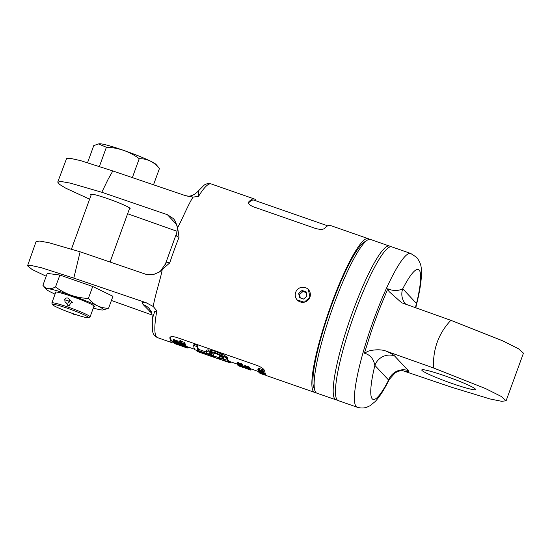 <?xml version="1.0" encoding="UTF-8"?>
<svg xmlns="http://www.w3.org/2000/svg" width="551" height="551" viewBox="0 0 551 551"><rect width="100%" height="100%" fill="white"/><g stroke="black" fill="none" stroke-linecap="round" stroke-linejoin="round"><path stroke-width="0.83" d="M260.306 372.614L259.907 372.469M263.867 374.322A81.396 13.183 -70.8 0 1 263.805 374.246L264.218 373.103A80.177 12.983 -70.8 0 0 264.28 373.179L263.867 374.322L259.128 372.669A81.396 13.183 -70.8 0 1 258.887 372.359L259.872 372.559M263.805 374.246L261.684 373.509A81.396 13.183 -70.8 0 1 261.511 373.275L260.279 372.696M261.084 373.303L259.569 372.772A81.396 13.183 -70.8 0 1 259.383 372.524L260.892 373.048A81.396 13.183 -70.8 0 0 261.084 373.303M261.821 373.137L261.684 373.509M264.218 373.103L263.715 372.931M170.328 337.012A80.177 12.983 109.2 0 0 172.773 341.661L173.475 341.902M180.301 344.285L180.101 344.217A80.177 12.983 -70.8 0 1 179.998 344.168L179.585 344.01M174.323 343.163L174.274 343.294A81.396 13.183 -70.8 0 0 174.55 343.507L179.289 345.153L179.709 344.01A80.177 12.983 -70.8 0 1 179.633 343.962L179.309 343.852M179.171 343.624L178.861 344.802A81.396 13.183 -70.8 0 0 178.937 344.878L176.905 344.217A81.396 13.183 -70.8 0 0 177.098 344.368L177.133 344.292M178.937 344.878L179.35 343.734A80.177 12.983 -70.8 0 1 179.275 343.659M175.859 343.259L173.675 342.591A81.396 13.183 -70.8 0 0 173.758 342.708L176.292 343.803L173.971 342.991A81.396 13.183 -70.8 0 0 174.033 343.059L178.779 344.712L179.192 343.569A80.177 12.983 -70.8 0 1 179.13 343.5L178.848 343.404M178.731 343.073L178.421 344.244A81.396 13.183 -70.8 0 0 178.496 344.361L176.32 343.748L178.717 344.644L179.13 343.5M178.496 344.361L178.91 343.218A80.177 12.983 -70.8 0 1 178.834 343.101M178.71 342.887L178.29 344.038L173.551 342.385A81.396 13.183 -70.8 0 0 173.606 342.474L178.345 344.127L178.765 342.984A80.177 12.983 -70.8 0 1 178.71 342.887L178.607 342.853M173.524 341.765L173.4 342.102A81.396 13.183 -70.8 0 0 173.482 342.254L178.221 343.907L178.634 342.763A80.177 12.983 -70.8 0 1 178.586 342.66L178.262 342.55M178.586 342.66L178.166 343.81L174.033 342.364L177.966 343.363L178.379 342.212A80.177 12.983 -70.8 0 1 178.317 342.04L178.001 341.93M176.354 341.868L176.182 342.343L173.586 341.248A81.396 13.183 -70.8 0 1 173.531 341.048L174.082 341.083L174.502 339.926A80.177 12.983 -70.8 0 1 174.467 339.781L173.413 339.609L172.924 340.842A81.396 13.183 -70.8 0 0 172.986 341.041L177.484 342.777L178.145 341.537A80.177 12.983 -70.8 0 1 178.083 341.338L175.376 340.098L174.956 341.255L176.465 341.785L176.892 340.628M175.163 340.69L174.137 340.222M186.941 346.593L186.631 347.777A81.396 13.183 -70.8 0 0 186.706 347.805L185.549 347.405A81.396 13.183 -70.8 0 0 185.57 347.412L185.164 347.275A81.396 13.183 -70.8 0 1 185.157 347.268L186.631 347.777M194.517 349.238L187.126 346.662A80.177 12.983 -70.8 0 1 187.051 346.627M181.672 345.429L181.499 345.904A81.396 13.183 -70.8 0 0 181.789 346.076L186.527 347.729L186.947 346.586A80.177 12.983 -70.8 0 1 186.658 346.414L185.377 345.897M180.797 344.554L180.452 345.511A81.396 13.183 -70.8 0 0 180.57 345.511L180.721 345.084L185.48 346.751L185.894 345.608A80.177 12.983 -70.8 0 1 185.57 345.043L185.467 345.009M185.46 344.795L185.04 345.945L180.301 344.292A81.396 13.183 -70.8 0 0 180.349 344.403L185.088 346.049L185.508 344.905A80.177 12.983 -70.8 0 1 185.46 344.795L185.35 344.761M185.164 344.465L185.35 344.527A80.177 12.983 -70.8 0 0 185.391 344.644L184.978 345.794A81.396 13.183 -70.8 0 1 184.929 345.677L181.196 344.382L184.826 345.401L185.246 344.244A80.177 12.983 -70.8 0 1 185.191 344.079L185.012 344.003M184.826 345.401A81.396 13.183 -70.8 0 1 184.771 345.229L180.942 343.624L184.675 344.926L185.095 343.769A80.177 12.983 -70.8 0 1 185.06 343.631L184.957 343.597M184.978 343.301L184.551 344.458L179.812 342.805A81.396 13.183 -70.8 0 0 179.846 342.949L184.592 344.602L185.012 343.445A80.177 12.983 -70.8 0 1 184.978 343.301L184.661 343.19M184.42 343.852L184.847 342.688A80.177 12.983 -70.8 0 1 184.819 342.522L180.583 341.048A80.177 12.983 -70.8 0 1 180.508 340.608L180.005 340.428L179.578 341.599A81.396 13.183 -70.8 0 0 179.771 342.605L180.273 342.784A81.396 13.183 -70.8 0 1 180.184 342.371L184.42 343.852A81.396 13.183 -70.8 0 1 184.392 343.693L180.156 342.212A81.396 13.183 -70.8 0 1 180.081 341.772L179.578 341.599M244.369 366.608L244.045 366.498A80.177 12.983 -70.8 0 1 243.969 366.463L243.866 366.429A80.177 12.983 -70.8 0 1 243.432 366.153L243.122 366.043M238.728 365.657L238.693 365.747A81.396 13.183 -70.8 0 1 238.514 365.582L242.757 367.056L243.17 365.912A80.177 12.983 -70.8 0 1 243.108 365.85L242.791 365.74M237.577 364.438L237.481 364.693A81.396 13.183 -70.8 0 0 237.708 365.044L242.447 366.69L242.86 365.547A80.177 12.983 -70.8 0 1 242.805 365.465L242.481 365.354M242.406 364.948L242.096 366.126A81.396 13.183 -70.8 0 0 242.158 366.236L240.112 365.623A81.396 13.183 -70.8 0 0 240.27 365.871L240.339 365.692M242.158 366.236L242.578 365.093A80.177 12.983 -70.8 0 1 242.516 364.976M242.399 364.734L241.979 365.885L237.24 364.232A81.396 13.183 -70.8 0 0 237.288 364.335L242.027 365.988L242.447 364.838A80.177 12.983 -70.8 0 1 242.399 364.734L242.082 364.624M241.793 365.43L242.213 364.28A80.177 12.983 -70.8 0 1 242.144 364.101L240.835 363.378L240.415 364.535A81.396 13.183 -70.8 0 0 240.456 364.659L241.118 365.037A81.396 13.183 -70.8 0 0 241.186 365.223L237.653 363.991A81.396 13.183 -70.8 0 1 237.591 363.812L238.142 363.853A81.396 13.183 -70.8 0 1 238.101 363.722L236.985 363.598A81.396 13.183 -70.8 0 0 237.054 363.777L241.793 365.43A81.396 13.183 -70.8 0 1 241.724 365.251L240.415 364.535M236.985 363.598L237.646 362.365L238.514 362.572L238.101 363.722M238.142 363.853L238.555 362.703A80.177 12.983 -70.8 0 1 238.514 362.572M240.649 363.908L238.204 362.957M258.419 371.505L251.022 368.929A80.177 12.983 -70.8 0 1 250.946 368.894L250.43 368.715M245.271 367.882L245.216 368.027A81.396 13.183 -70.8 0 0 245.305 368.102L250.002 369.762L250.464 368.612A80.177 12.983 -70.8 0 1 250.374 368.536L249.975 368.343M244.947 367.448L244.864 367.669A81.396 13.183 -70.8 0 0 244.961 367.779L249.699 369.425L250.113 368.282A80.177 12.983 -70.8 0 1 250.051 368.213L249.727 368.102M250.051 368.213L249.637 369.356L245.498 367.916L249.389 369.032L249.803 367.889A80.177 12.983 -70.8 0 1 249.72 367.758L249.431 367.655M246.71 366.443L245.498 366.022M246.242 366.332L245.822 367.476L246.366 367.572A81.396 13.183 -70.8 0 1 246.318 367.469L246.793 366.27L247.723 366.436L247.303 367.586L249.038 368.419A81.396 13.183 -70.8 0 0 249.107 368.557L247.922 368.323A81.396 13.183 -70.8 0 1 247.867 368.226L248.501 368.343A81.396 13.183 -70.8 0 1 248.432 368.206L246.924 367.682A81.396 13.183 -70.8 0 0 246.972 367.786L244.486 366.973L244.196 367.772A81.396 13.183 -70.8 0 1 244.114 367.758L243.928 367.696M249.107 368.557L249.527 367.407A80.177 12.983 -70.8 0 1 249.458 367.269L247.723 366.436M244.486 366.973L244.348 366.87A81.396 13.183 -70.8 0 1 244.307 366.787L245.05 365.616L245.725 365.788L245.312 366.938A81.396 13.183 -70.8 0 0 245.36 367.049L245.774 365.898A80.177 12.983 -70.8 0 1 245.725 365.788M265.348 373.922L264.928 375.066A81.396 13.183 -70.8 0 1 264.907 375.059A81.396 13.183 -70.8 0 1 264.852 375.038L265.348 373.915A80.177 12.983 -70.8 0 1 265.306 373.909A80.177 12.983 -70.8 0 1 265.272 373.888L264.955 373.785M263.984 374.687A81.396 13.183 -70.8 0 0 264.046 374.721L264.549 374.9L264.969 373.75A80.177 12.983 -70.8 0 1 264.907 373.716L264.404 373.544L263.984 374.687L264.494 374.859L264.907 373.716M262.565 372.758L262.524 372.869A81.396 13.183 -70.8 0 0 262.772 373.392L261.16 372.834A81.396 13.183 -70.8 0 1 260.94 372.386L260.341 372.173A81.396 13.183 -70.8 0 0 260.554 372.621L259.245 372.166A81.396 13.183 -70.8 0 1 258.998 371.643L258.391 371.429A81.396 13.183 -70.8 0 0 258.695 372.049L263.433 373.702L263.846 372.559A80.177 12.983 -70.8 0 1 263.55 371.932L263.447 371.897M258.412 370.685L258.261 371.098A81.396 13.183 -70.8 0 0 258.329 371.278L263.068 372.931L263.488 371.78A80.177 12.983 -70.8 0 1 263.44 371.663L263.116 371.546M263.44 371.663L263.02 372.813L258.887 371.374L262.848 372.29L263.268 371.14A80.177 12.983 -70.8 0 1 263.206 370.933L263.102 370.899M257.861 369.666L258.357 368.412L259.817 368.647L259.39 369.811L262.6 371.319A81.396 13.183 -70.8 0 0 262.737 371.904L257.999 370.251A81.396 13.183 -70.8 0 1 257.861 369.666L259.39 369.811M262.248 369.569L259.817 368.647M262.737 371.904L263.158 370.747A80.177 12.983 -70.8 0 1 263.02 370.155L262.675 369.817M262.882 369.377L262.455 370.541L261.952 370.368A81.396 13.183 -70.8 0 0 261.973 370.506L262.476 370.678L262.903 369.514A80.177 12.983 -70.8 0 1 262.882 369.377L262.379 369.198L261.828 370.733M219.208 357.799L213.209 355.753M228.727 360.705L228.314 361.849L224.78 360.623A81.396 13.183 -70.8 0 0 225.056 360.926L228.582 362.159L229.002 361.015A80.177 12.983 -70.8 0 1 228.727 360.705L226.792 360.03L227.322 359.707A81.396 13.183 -70.8 0 1 227.136 358.949L224.071 356.504L214.807 352.482L208.54 351.09L205.957 351.566A81.396 13.183 -70.8 0 0 206.136 352.33L209.339 354.396L198.043 350.457A81.396 13.183 -70.8 0 1 197.189 346.669L193.656 345.436A81.396 13.183 -70.8 0 0 194.73 349.678L213.092 356.077A81.396 13.183 -70.8 0 1 212.789 355.429L209.669 353.556A81.396 13.183 -70.8 0 1 209.483 352.798L211.426 352.537L217.011 354.045L222.797 356.917L223.603 357.716L223.224 358.694L223.789 358.481A81.396 13.183 -70.8 0 1 223.603 357.716M213.092 356.077L213.506 354.934A80.177 12.983 -70.8 0 1 213.203 354.279L210.089 352.406M206.04 351.951L198.456 349.306A80.177 12.983 -70.8 0 1 197.616 345.484L194.09 344.258L193.656 345.436M205.957 351.566L206.956 349.947L208.967 349.913L215.241 351.297L214.807 352.482M227.322 359.707L227.742 358.556A80.177 12.983 -70.8 0 1 227.556 357.785L224.498 355.326L215.241 351.297M226.792 360.03L219.443 358.295A81.396 13.183 -70.8 0 1 219.181 357.744L219.601 356.593L223.644 357.544M173.971 342.805A81.396 13.183 -70.8 0 1 172.367 342.812A81.396 13.183 -70.8 0 1 171.409 342.171A81.396 13.183 -70.8 0 1 169.86 337.894C170.107 336.351 172.435 336.213 176.837 337.481L257.241 365.492C261.601 367.283 264.081 369.094 264.673 370.933A81.396 13.183 -70.8 0 0 266.223 375.21A81.396 13.183 -70.8 0 0 267.187 375.851L314.593 392.374A81.396 13.183 -70.8 0 1 313.636 391.727A81.396 13.183 -70.8 0 1 330.077 307.913A81.396 13.183 -70.8 0 1 368.158 238.638A81.396 13.183 -70.8 0 1 369.122 239.286A81.396 13.183 -70.8 0 1 369.184 239.354M198.484 196.431A81.396 13.183 -70.8 0 1 211.15 183.924C208.188 183.276 205.75 183.772 203.842 185.405L198.697 190.605L198.484 196.431L193.029 197.106C187.981 204.862 180.7 222.783 177.587 227.494L179.047 237.274C176.671 236.579 175.79 235.504 176.396 234.051M165.272 264.618C165.934 262.579 167.414 262.021 169.701 262.958L159.108 272.173L153.02 274.729L145.739 274.24L80.129 251.786L73.806 278.124L146.132 302.719L153.226 306.473C154.983 295.522 161.45 275.672 162.125 269.956M153.226 306.473L156.842 310.833L154.721 311.515L152.29 318.884M170.197 337.109L169.908 337.467M248.384 202.444L248.625 202.024C247.812 203.546 249.527 205.186 253.763 206.942L315.2 228.348C319.732 229.643 322.824 229.677 324.477 228.458A81.396 13.183 -70.8 0 1 330.235 225.421L368.158 238.638M248.377 202.954L248.625 202.024A81.396 13.183 -70.8 0 1 254.383 198.994A81.396 13.183 -70.8 0 1 255.34 199.634A81.396 13.183 -70.8 0 1 256.125 200.895M308.388 289.564L309.91 297.237L304.304 302.189L297.244 299.992A7.631 7.5 -43.1 0 0 309.91 297.237A7.631 7.5 -43.1 0 0 308.367 289.55A7.631 7.5 -43.1 0 0 295.687 292.285A7.631 7.5 -43.1 0 0 297.223 299.971L297.258 300.013M89.613 199.18L65.721 188.166L59.487 184.371L57.731 182.085L66.561 158.612L70.487 158.378L80.556 160.616L112.817 170.955L108.086 179.337L101.797 192.258L167.408 214.711L173.441 218.644L174.688 220.235L177.587 227.494M193.029 197.106L185.143 195.55L112.817 170.955M315.84 392.443A81.396 13.183 -70.8 0 1 314.593 392.374M177.057 231.289L127.625 213.754M57.731 182.085L61.292 181.527L70.432 183.159L101.797 192.258M91.163 194.93A20.979 1.756 20 0 1 90.881 194.675A20.979 1.756 20 0 1 90.715 194.317A20.979 1.756 20 0 1 109.422 199.262A20.979 1.756 20 0 1 129.981 208.306A20.979 1.756 20 0 1 130.146 208.664A20.979 1.756 20 0 1 129.409 208.85M159.108 272.173L160.341 271.299L165.396 264.039L176.162 234.45C177.36 231.413 177.587 228.314 176.85 225.152L174.688 220.235M146.132 302.719C142.557 301.721 141.559 302.334 143.143 304.551A15.469 15.208 136.9 0 1 149.163 308.47A15.469 15.208 136.9 0 1 149.169 308.47A15.469 15.208 136.9 0 1 149.176 308.484L149.163 308.47M143.143 304.551L151.739 313.257M149.411 311.253A15.469 15.208 136.9 0 1 151.325 312.073M152.145 315.014L111.412 300.488M46.215 276.251L32.151 269.529L27.55 265.796L31.428 265.541L41.483 267.772L73.806 278.124M92.72 286.499L88.38 298.408C93.89 305.061 100.633 308.326 108.609 308.195L112.941 296.286L92.72 286.499L59.873 275.052L47.248 273.392L42.916 285.301L46.353 289.358A30.484 2.548 20 0 1 71.279 295.35A30.484 2.548 20 0 1 103.23 309.221A30.484 2.548 20 0 1 103.037 309.986A30.484 2.548 20 0 1 93.298 308.064M27.55 265.796L36.063 241.627L39.596 241.056L48.729 242.681L80.129 251.786M59.873 275.052L55.541 286.961C65.252 294.172 76.203 297.988 88.38 298.408M42.916 285.301C45.891 289.247 50.093 289.805 55.541 286.961M108.609 308.195L103.037 309.986M55.052 294.144A30.484 2.548 20 0 1 46.415 289.427A30.484 2.548 20 0 1 46.353 289.358M55.575 292.712A20.828 1.743 20 0 1 55.417 292.56A20.828 1.743 20 0 1 55.369 292.085A20.828 1.743 20 0 1 74.64 297.402A20.828 1.743 20 0 1 94.235 306.087A20.828 1.743 20 0 1 94.379 306.28A20.828 1.743 20 0 1 93.822 306.631M88.415 317.707L89.971 316.983A20.353 1.701 -160 0 0 90.089 316.88A20.353 1.701 -160 0 0 68.434 307.21A20.353 1.701 -160 0 0 51.842 302.96A20.353 1.701 -160 0 0 51.863 303.119L52.593 304.669A19.127 1.598 -160 0 0 72.932 313.609A19.127 1.598 -160 0 0 88.415 317.707A19.127 1.598 -160 0 0 68.172 308.512A19.127 1.598 -160 0 0 52.593 304.669M70.618 300.674L71.906 301.459L68.847 306.067L67.745 305.35L67.07 304.035M314.435 388.779A78.49 12.707 -70.8 0 1 329.374 311.322A78.49 12.707 -70.8 0 1 365.809 241.352M337.164 399.874A81.396 13.183 -70.8 0 1 335.917 399.799L316.866 393.166A81.396 13.183 -70.8 0 1 315.909 392.519A81.396 13.183 -70.8 0 1 332.349 308.705A81.396 13.183 -70.8 0 1 370.437 239.43L389.481 246.07A81.396 13.183 -70.8 0 1 390.445 246.71A81.396 13.183 -70.8 0 1 390.507 246.786M335.917 399.799A81.396 13.183 -70.8 0 1 334.96 399.158A81.396 13.183 -70.8 0 1 351.4 315.344A81.396 13.183 -70.8 0 1 389.481 246.07M327.687 225.827L253.983 200.144A80.177 12.983 109.2 0 0 248.398 203.037M159.459 168.482L156.016 164.425A30.484 2.548 20 0 0 155.954 164.356A30.484 2.548 20 0 0 128.169 151.973A30.484 2.548 20 0 0 99.332 143.797L98.484 143.942L106.391 147.248C118.575 147.675 129.519 151.491 139.231 158.695C147.207 158.564 153.949 161.829 159.459 168.482L153.515 184.799M87.575 162.607L93.766 145.588L98.484 143.942M132.357 177.594L139.231 158.695M99.442 166.347L106.391 147.248M303.553 299.062L306.914 296.197L306.156 291.892L302.044 290.46L298.683 293.325L299.434 297.623L303.553 299.062M298.683 293.325L299.634 294.344L300.261 297.912M302.044 290.46L302.995 291.479L299.634 294.344M306.287 292.629L302.995 291.479M180.59 344.485L180.225 345.498A81.396 13.183 -70.8 0 1 180.108 345.477L179.695 345.332M180.487 344.451L180.108 345.477M175.108 343.769L174.942 343.707A81.396 13.183 -70.8 0 1 174.846 343.666L179.585 345.319A81.396 13.183 -70.8 0 0 179.688 345.36L179.647 345.346M178.207 344.823L175.549 343.92A81.396 13.183 -70.8 0 1 175.445 343.879L179.082 345.146A81.396 13.183 -70.8 0 1 178.979 345.105L178.586 344.96M178.2 344.843L178.593 344.981M179.84 344.106L179.419 345.25M179.998 344.168L179.585 345.319M180.101 344.217L179.688 345.36M176.678 343.982L178.861 344.802M176.637 344.093L174.274 343.294M179.289 345.153A81.396 13.183 -70.8 0 1 179.22 345.112L177.098 344.368M176.499 344.161L174.984 343.631A81.396 13.183 -70.8 0 1 174.77 343.459L176.279 343.989A81.396 13.183 -70.8 0 0 176.499 344.161M179.633 343.962L179.22 345.112M175.769 343.507L178.421 344.244M177.966 343.363A81.396 13.183 -70.8 0 1 177.897 343.19L173.152 341.537A81.396 13.183 -70.8 0 0 173.2 341.654L177.236 343.059L173.4 342.102M178.317 342.04L177.897 343.19M175.714 341.648L175.046 341.599A81.396 13.183 -70.8 0 1 174.956 341.255M175.652 341.813A81.396 13.183 -70.8 0 1 175.597 341.606L177.057 342.281A81.396 13.183 -70.8 0 0 177.119 342.481L176.182 342.343M174.082 341.083A81.396 13.183 -70.8 0 1 174.047 340.938L172.924 340.842M177.725 342.694A81.396 13.183 -70.8 0 1 177.663 342.495L176.465 341.785M177.298 340.787L176.878 341.951M177.725 341.028L177.305 342.185M177.952 341.186L177.532 342.343M178.083 341.338L177.663 342.495M173.413 339.609L172.993 340.759M173.593 339.581L173.172 340.738M173.971 339.63L173.551 340.787M174.467 339.781L174.047 340.938M173.847 341.014L173.717 341.372M174.357 340.353L173.937 341.503M174.674 340.504L174.254 341.654M175.087 340.663L174.667 341.813M176.733 342.033L176.575 342.46M188.766 347.233L188.566 347.764A81.396 13.183 -70.8 0 1 187.987 347.915L187.677 347.805M188.297 347.068L187.987 347.915M187.981 346.958L187.622 347.957A81.396 13.183 -70.8 0 1 187.505 347.957L187.071 347.846M187.712 346.868L187.326 347.922M187.877 346.923L187.505 347.957M182.099 346.186L183.311 346.627M187.567 346.813L187.161 347.929A81.396 13.183 -70.8 0 1 187.078 347.915L186.713 347.791M184.124 346.91L184.95 347.199M187.126 346.662L186.706 347.805M187.492 346.786L187.078 347.915M186.527 347.729A81.396 13.183 -70.8 0 1 186.238 347.557L181.499 345.904M182.105 346.118L185.639 347.344A81.396 13.183 -70.8 0 0 185.852 347.481L182.319 346.248A81.396 13.183 -70.8 0 1 182.105 346.118M181.706 345.443L181.541 345.897M181.858 345.491L181.699 345.932M182.209 345.615L182.057 346.035M182.588 345.746L182.436 346.159M183.077 345.918L182.932 346.324M184.592 346.448L184.44 346.855M185.108 346.627L184.957 347.04M185.804 346.056L185.384 347.199M186.252 346.228L185.832 347.371M186.5 346.338L186.08 347.481M186.658 346.414L186.238 347.557M185.48 346.751A81.396 13.183 -70.8 0 1 185.157 346.193L184.551 345.98A81.396 13.183 -70.8 0 0 184.812 346.455L180.68 345.016A81.396 13.183 -70.8 0 0 180.735 345.105M180.838 344.575L180.68 345.016M185.57 345.043L185.157 346.193M184.675 344.926A81.396 13.183 -70.8 0 1 184.64 344.788L179.895 343.135A81.396 13.183 -70.8 0 0 179.957 343.342L184.296 345.14L180.163 343.969A81.396 13.183 -70.8 0 0 180.232 344.141L184.978 345.794M185.191 344.079L184.771 345.229M185.35 344.527L184.929 345.677M180.335 343.5L180.163 343.969M185.06 343.631L184.64 344.788M180.508 340.608L180.081 341.772M180.583 341.048L180.156 342.212M184.819 342.522L184.392 343.693M244.327 366.594L243.921 367.731A81.396 13.183 -70.8 0 1 243.811 367.703L238.927 366.002A81.396 13.183 -70.8 0 1 238.81 365.96L243.549 367.613A81.396 13.183 -70.8 0 0 243.625 367.641L244.045 366.498M239.947 366.36L239.017 366.036M241.744 366.987L240.821 366.663M244.224 366.56L243.811 367.703M244.417 366.918L244.114 367.758M243.969 366.463L243.549 367.613M241.235 366.532L242.771 367.317A81.396 13.183 -70.8 0 1 242.412 367.09L242.461 366.959M241.152 366.759A81.396 13.183 -70.8 0 1 240.842 366.56L240.243 366.346A81.396 13.183 -70.8 0 0 240.553 366.546L239.237 366.091A81.396 13.183 -70.8 0 1 238.886 365.857L238.28 365.644A81.396 13.183 -70.8 0 0 238.707 365.912L243.446 367.565A81.396 13.183 -70.8 0 1 243.019 367.297L242.412 367.09M243.432 366.153L243.019 367.297M243.866 366.422L243.446 367.565M238.693 365.747L238.19 365.575A81.396 13.183 -70.8 0 1 237.784 365.148L237.812 365.079M242.757 367.056A81.396 13.183 -70.8 0 1 242.688 366.994L238.452 365.513A81.396 13.183 -70.8 0 1 238.287 365.32L237.784 365.148M243.108 365.85L242.688 366.994M239.933 365.258L242.096 366.126M239.857 365.458L237.481 364.693M242.447 366.69A81.396 13.183 -70.8 0 1 242.392 366.608L240.27 365.871M239.664 365.664L238.156 365.134A81.396 13.183 -70.8 0 1 237.977 364.858L239.492 365.382A81.396 13.183 -70.8 0 0 239.664 365.664M242.805 365.465L242.392 366.608M241.352 363.577L240.932 364.728M241.779 363.805L241.359 364.955M242.006 363.963L241.586 365.113M242.144 364.101L241.724 365.251M237.467 362.379L237.047 363.529M237.646 362.365L237.226 363.515M238.018 362.42L237.598 363.57M238.431 363.081L238.011 364.232M238.748 363.226L238.328 364.376M239.162 363.385L238.741 364.535M240.429 364.576L240.257 365.065M240.787 364.803L240.649 365.182M246.531 368.653A81.396 13.183 -70.8 0 1 246.449 368.626L245.946 368.454A81.396 13.183 -70.8 0 1 245.594 368.288L245.608 368.24M246.449 368.626A81.396 13.183 -70.8 0 1 246.373 368.598L250.609 370.072A81.396 13.183 -70.8 0 1 250.533 370.045L246.297 368.564A81.396 13.183 -70.8 0 1 246.097 368.467L245.594 368.288M250.946 368.894L250.533 370.045M251.022 368.929L250.609 370.072M250.051 369.755A81.396 13.183 -70.8 0 1 249.961 369.68L245.216 368.027M248.597 369.149L245.911 368.309A81.396 13.183 -70.8 0 1 245.822 368.24L249.445 369.542A81.396 13.183 -70.8 0 1 249.355 369.466L248.976 369.294M248.549 369.273L248.942 369.411M250.216 368.454L249.803 369.597M250.374 368.536L249.961 369.68M249.389 369.032A81.396 13.183 -70.8 0 1 249.307 368.901L244.561 367.248A81.396 13.183 -70.8 0 0 244.616 367.338L248.653 368.743L244.864 367.669M249.72 367.758L249.307 368.901M244.307 366.787L245.312 366.938M246.29 367.586L247.303 367.586M245.822 367.476L244.954 367.083A81.396 13.183 -70.8 0 1 244.906 366.98L245.36 367.049M245.725 366.139L245.305 367.283M246.035 366.263L245.622 367.407M246.531 366.422L246.118 367.565M246.793 366.27L246.373 367.414M246.965 366.27L246.545 367.414M247.33 366.332L246.917 367.483M248.225 366.615L247.805 367.765M248.646 366.794L248.225 367.937M249.08 367.007L248.659 368.151M249.314 367.145L248.894 368.295M249.458 367.269L249.038 368.419M244.782 365.582L244.369 366.732M245.05 365.616L244.637 366.766M245.436 365.706L245.016 366.849M265.94 374.859L265.83 375.176A81.396 13.183 -70.8 0 1 265.74 375.183L265.375 375.059M265.63 374.349L265.334 375.162A81.396 13.183 -70.8 0 1 265.251 375.148L264.941 375.038M265.575 374.253L265.251 375.148M265.885 374.776L265.74 375.183M260.726 373.599A81.396 13.183 -70.8 0 1 260.692 373.592L260.168 373.406A81.396 13.183 -70.8 0 1 259.907 373.296L260.024 372.986M264.852 375.038L260.616 373.564A81.396 13.183 -70.8 0 1 260.416 373.475L259.907 373.296M263.433 373.702A81.396 13.183 -70.8 0 1 263.13 373.082L262.524 372.869M263.55 371.932L263.13 373.082M259.425 371.663L259.245 372.166M261.346 372.331L261.16 372.834M262.848 372.29A81.396 13.183 -70.8 0 1 262.786 372.09L258.047 370.437A81.396 13.183 -70.8 0 0 258.088 370.575L262.118 371.98L258.261 371.098M263.206 370.933L262.786 372.09M258.46 369.879L261.994 371.105A81.396 13.183 -70.8 0 0 262.097 371.553L258.564 370.32A81.396 13.183 -70.8 0 1 258.46 369.879M258.357 368.412L257.93 369.569M258.536 368.378L258.116 369.535M258.922 368.405L258.495 369.576M259.314 368.495L258.887 369.659M261.326 369.17L260.905 370.334M261.835 369.377L261.415 370.541M262.896 369.99L262.469 371.154M263.02 370.155L262.6 371.319M258.756 369.804L258.564 370.32M230.903 361.917L230.587 362.792A81.396 13.183 -70.8 0 1 230.111 362.827L213.223 357.048L226.647 361.484M212.955 356.029L212.658 356.841L213.223 357.048L213.643 355.905M212.658 356.841L199.104 352.13L211.811 356.559L212.107 355.739M197.258 350.56L197.003 351.262L199.104 352.13L199.4 351.311M206.164 354.589L204.752 354.093M197.623 350.691L197.334 351.476M201.315 351.972L201.019 352.785M204.71 353.157L204.421 353.949M206.825 353.894L206.535 354.692M209.786 354.927L209.49 355.739M215.489 356.531L215.076 357.675M218.892 357.689L218.478 358.839M220.903 358.729L220.593 359.576M224.663 359.755L224.25 360.871M229.45 361.408L229.037 362.537M230.497 361.773L230.111 362.827M225.07 359.831L224.78 360.623M210.937 353.115L210.516 354.265M213.203 354.279L212.789 355.429M219.181 357.744L223.224 358.694M197.616 345.484L197.189 346.669M198.456 349.306L198.043 350.457M206.956 349.947L206.529 351.111M208.967 349.913L208.54 351.09M211.742 350.408L211.309 351.586M218.065 352.282L217.631 353.466M221.626 353.852L221.192 355.03M224.498 355.326L224.071 356.504M226.723 356.834L226.303 358.005M227.556 357.785L227.136 358.949M222.342 357.372L221.929 358.522M210.055 352.502L209.669 353.556M410.722 253.467A81.396 13.183 109.2 0 0 372.634 322.741A81.396 13.183 109.2 0 0 356.194 406.562A81.396 13.183 109.2 0 0 357.151 407.203L338.19 400.598A81.396 13.183 109.2 0 1 337.233 399.95A81.396 13.183 109.2 0 1 353.673 316.136A81.396 13.183 109.2 0 1 391.761 246.862L410.722 253.467L416.597 257.31C422.08 264.418 421.054 268.75 421.467 270.927C421.687 279.571 419.958 291.066 416.274 305.419L416.522 303.491L402.753 288.772C398.118 291.073 393.111 291.073 387.739 288.752C386.747 292.044 380.638 305.123 375.548 319.435C370.892 331.695 366.215 347.957 364.349 353.198C370.003 354.665 373.516 358.722 374.873 365.375A68.785 11.137 109.2 0 0 372.256 398.841A68.785 11.137 109.2 0 0 388.641 380.094L395.322 372.703L397.877 371.498C398.938 370.871 402.829 370.575 403.036 370.72L403.029 370.72M364.349 353.198L367.613 351.504C368.709 350.705 379.191 348.28 386.396 351.235L433.513 367.958L485.335 388.469L501.128 396.383L506.107 400.804L501.637 401.3L490.087 398.979L451.544 387.229L402.781 370.699M387.739 288.752L389.006 291.527L401.638 302.747L450.856 320.317L502.657 340.821L518.45 348.735L523.45 353.163L506.107 400.804M421.99 370.437A28.611 2.39 20 0 1 421.77 369.941A28.611 2.39 20 0 1 447.281 376.691A28.611 2.39 20 0 1 475.32 389.02A28.611 2.39 20 0 1 475.541 389.516A28.611 2.39 20 0 1 450.029 382.766A28.611 2.39 20 0 1 421.99 370.437M65.025 299.854L69.55 301.521A2.445 2.404 136.9 0 1 65.507 302.361A2.445 2.404 136.9 0 1 65.025 299.854L69.24 301.197A2.445 2.404 -43.1 0 0 68.765 298.697A2.445 2.404 -43.1 0 0 64.722 299.53M169.701 262.958A81.396 13.183 -70.8 0 1 179.047 237.274M172.367 342.812L157.579 337.66A81.396 13.183 -70.8 0 1 156.622 337.012A81.396 13.183 -70.8 0 1 156.842 310.833M176.733 224.677L167.408 214.711M364.032 242.206A77.14 12.494 -70.8 0 1 364.383 242.777M314.201 386.781A77.14 12.494 -70.8 0 1 313.581 387.009M386.396 351.235C390.618 353.184 393.338 354.741 394.55 355.918A15.469 15.208 136.9 0 0 374.873 365.375L388.641 380.094A15.469 15.208 136.9 0 1 408.319 370.63C409.193 371.684 408.174 371.946 405.274 371.415M415.619 307.809A15.469 15.208 -43.1 0 1 416.522 303.491A68.785 11.137 109.2 0 0 419.139 270.024A68.785 11.137 109.2 0 0 402.753 288.772A15.469 15.208 -43.1 0 0 405.86 304.345M433.513 367.958C432.776 349.265 438.555 333.383 450.856 320.317M394.55 355.918L408.319 370.63M237.274 364.135L228.927 361.229M254.383 198.994L211.15 183.924M198.697 190.605C192.065 197.885 187.058 195.763 186.975 196.163M157.579 337.66C154.859 336.324 153.254 334.423 152.772 331.957L152.317 329.904L152.29 318.864C152.09 314.222 151.656 311.694 150.995 311.301L149.169 308.47M91.452 194.131L71.472 249.024M129.699 208.051L110.055 262.028M55.83 292.016L51.842 302.96M94.076 305.936L90.089 316.88M314.173 386.347L313.175 385.211M364.094 243.101L362.599 243.37M179.605 345.332L178.917 345.091M175.872 344.031L175.184 343.79M357.151 407.203C360.74 408.298 364.053 408.263 367.097 407.099L369.879 405.812L375.231 401.507C379.928 396.389 384.694 388.875 389.523 378.964M416.274 305.419L415.86 307.899M65.507 302.361L69.027 306.122M75.618 314.525L73.986 314.497L72.76 313.547M72.608 302.802L68.765 298.697"/></g></svg>
